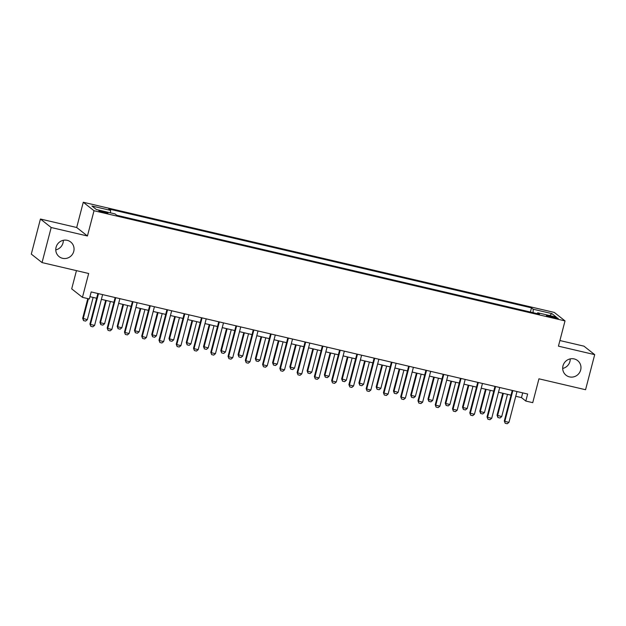 <?xml version="1.0" encoding="UTF-8"?>
<svg xmlns="http://www.w3.org/2000/svg" width="626" height="626" viewBox="0 0 626 626"><rect width="100%" height="100%" fill="white"/><g stroke="black" fill="none" stroke-linecap="round" stroke-linejoin="round"><path stroke-width="0.94" d="M63.312 240.314A9.327 9.022 -51.7 0 1 55.777 249.86M73.751 251.394A9.327 9.022 -51.7 0 1 59.134 256.652A9.327 9.022 -51.7 0 1 56.074 247.262A9.327 9.022 -51.7 0 1 70.699 242.004A9.327 9.022 -51.7 0 1 73.751 251.394M570.223 358.886A9.327 9.022 -51.7 0 1 562.688 368.432M580.67 369.966A9.327 9.022 -51.7 0 1 566.045 375.224A9.327 9.022 -51.7 0 1 562.993 365.834A9.327 9.022 -51.7 0 1 577.61 360.576A9.327 9.022 -51.7 0 1 580.67 369.966M104.339 212.746A4.664 0.493 14.6 0 0 107.93 213.184A4.664 0.493 14.6 0 0 102.484 211.275A4.664 0.493 14.6 0 0 98.9 210.837A4.664 0.493 14.6 0 0 104.339 212.746M76.45 270.635L71.7 288.86L82.444 297.342L89.354 298.962L91.185 291.943L527.655 394.036L525.824 401.055L532.734 402.667L538.947 378.816L585.56 389.724L594.7 354.645L583.956 346.162L559.91 340.536M40.44 219.022L31.3 254.101L42.044 262.584L51.183 227.512L87.437 235.986L94.017 210.735L83.274 202.253L76.693 227.504L40.44 219.022L51.183 227.512M94.017 210.735L565.02 320.903L554.276 312.421L83.274 202.253M552.938 316.654L549.894 315.95A4.523 0.477 14.6 0 0 546.42 315.52A4.523 0.477 14.6 0 0 551.694 317.366L554.738 318.078A4.523 0.477 14.6 0 0 558.212 318.509A4.523 0.477 14.6 0 0 552.938 316.654L552.688 317.601M533.086 312.671L533.242 309.244L531.482 307.859L108.822 208.99L110.583 210.383L110.466 212.84M533.242 309.244L551.889 313.603L556.357 317.139L537.711 312.773L537.233 313.642M110.583 210.383L91.936 206.017L96.404 209.546L115.051 213.912L116.812 215.297L539.471 314.158L537.711 312.773M82.444 297.342L88.665 273.492L42.044 262.584M565.02 320.903L558.439 346.162L594.7 354.645M515.761 396.281L521.474 397.612L525.824 401.055M89.948 296.677L96.647 298.242M101.389 299.353L113.916 302.288M118.65 303.391L131.178 306.325M135.92 307.429L148.448 310.363M153.182 311.466L165.71 314.401M170.452 315.512L182.98 318.438M187.714 319.55L200.242 322.476M204.984 323.587L217.512 326.514M222.246 327.625L234.773 330.551M239.508 331.663L252.035 334.589M256.777 335.7L269.305 338.635M274.039 339.738L286.567 342.672M291.309 343.776L303.837 346.71M308.571 347.813L321.099 350.748M325.841 351.859L338.369 354.785M343.103 355.897L355.631 358.823M360.373 359.934L372.9 362.861M377.635 363.972L390.162 366.899M394.904 368.01L407.432 370.936M412.166 372.047L424.694 374.982M429.428 376.085L441.956 379.02M446.698 380.123L459.226 383.057M463.96 384.161L476.488 387.095M481.23 388.206L493.757 391.133M498.492 392.244L511.019 395.17M522.702 392.878L521.474 397.612M531.482 307.859L530.394 312.038M549.698 315.574L551.889 313.603M87.437 235.986L76.693 227.504M516.99 391.547L508.969 422.339L507.24 423.747L505.174 423.262L504.306 420.962L512.256 390.436M508.969 422.339L504.83 421.368L512.851 390.577M505.174 423.262L504.306 420.962M502.772 393.245L497.044 415.226L501.708 416.611L507.506 394.349M501.708 416.611L499.986 418.019L497.913 417.534L497.044 415.226M503.367 393.378L497.568 415.641L497.913 417.534M499.728 387.51L491.707 418.301L489.978 419.71L487.904 419.224L487.036 416.916L494.986 386.399M491.707 418.301L487.56 417.331L495.581 386.539M487.904 419.224L487.036 416.916M482.458 383.464L474.438 414.263L472.708 415.672L470.642 415.187L469.774 412.878L477.724 382.361M474.438 414.263L470.298 413.293L478.319 382.502M470.642 415.187L469.774 412.878M465.196 379.426L457.176 410.226L455.446 411.634L453.373 411.149L452.512 408.841L460.462 378.323M457.176 410.226L453.028 409.255L461.049 378.456M453.373 411.149L452.512 408.841M485.51 389.2L479.782 411.188L480.298 411.603L484.446 412.573L490.244 390.311M484.446 412.573L482.716 413.982L480.643 413.496L479.782 411.188M486.097 389.341L480.298 411.603L480.643 413.496M468.24 385.162L462.512 407.15L463.037 407.565L467.184 408.528L472.982 386.273M467.184 408.528L465.454 409.944L463.381 409.459L462.512 407.15M468.835 385.303L463.037 407.565L463.381 409.459M450.978 381.124L445.25 403.113L445.775 403.527L449.914 404.49L455.712 382.236M449.914 404.49L448.185 405.906L446.111 405.421L445.25 403.113M451.573 381.265L445.775 403.527L446.111 405.421M447.934 375.389L439.906 406.188L438.177 407.596L436.111 407.111L435.242 404.803L443.192 374.285M439.906 406.188L435.766 405.218L443.787 374.418M436.111 407.111L435.242 404.803M433.708 377.087L427.981 399.075L428.505 399.482L432.652 400.452L438.45 378.198M432.652 400.452L430.923 401.861L428.849 401.383L427.981 399.075M434.303 377.228L428.505 399.482L428.849 401.383M430.665 371.351L422.644 402.15L420.915 403.559L418.841 403.074L417.98 400.765L425.93 370.248M422.644 402.15L418.497 401.18L426.525 370.381M418.841 403.074L417.98 400.765M413.403 367.313L405.382 398.113L403.653 399.521L401.579 399.036L400.71 396.727L408.661 366.202M405.382 398.113L401.235 397.142L409.255 366.343M401.579 399.036L400.71 396.727M396.133 363.276L388.112 394.067L386.383 395.483L384.309 394.998L383.448 392.69L391.399 362.164M388.112 394.067L383.973 393.105L391.993 362.305M384.309 394.998L383.448 392.69M378.871 359.238L370.85 390.029L369.121 391.438L367.047 390.96L366.179 388.652L374.129 358.127M370.85 390.029L366.703 389.059L374.724 358.268M367.047 390.96L366.179 388.652M361.601 355.2L353.58 385.992L351.851 387.4L349.777 386.915L348.917 384.614L356.867 354.089M353.58 385.992L349.441 385.021L357.462 354.23M349.777 386.915L348.917 384.614M416.447 373.049L410.719 395.037L411.243 395.444L415.382 396.415L421.181 374.16M415.382 396.415L413.653 397.823L411.579 397.338L410.719 395.037M417.041 373.19L411.243 395.444L411.579 397.338M399.177 369.011L393.449 390.992L398.12 392.377L403.919 370.115M398.12 392.377L396.391 393.785L394.317 393.3L393.449 390.992M399.771 369.152L393.973 391.406L394.317 393.3M381.915 364.974L376.187 386.954L380.851 388.339L386.649 366.077M380.851 388.339L379.121 389.748L377.055 389.262L376.187 386.954M382.509 365.115L376.711 387.369L377.055 389.262M364.645 360.936L358.917 382.916L363.589 384.301L369.387 362.039M363.589 384.301L361.859 385.71L359.786 385.225L358.917 382.916M365.24 361.069L359.441 383.331L359.786 385.225M347.383 356.898L341.655 378.879L346.319 380.264L352.117 358.002M346.319 380.264L344.59 381.672L342.524 381.187L341.655 378.879M347.978 357.031L342.179 379.293L342.524 381.187M344.339 351.163L336.318 381.954L334.589 383.362L332.516 382.877L331.647 380.569L339.597 350.051M336.318 381.954L332.171 380.984L340.192 350.192M332.516 382.877L331.647 380.569M330.113 352.853L324.393 374.841L324.91 375.256L329.057 376.226L334.855 353.964M329.057 376.226L327.328 377.635L325.254 377.149L324.393 374.841M330.708 352.994L324.91 375.256L325.254 377.149M327.069 347.117L319.049 377.916L317.319 379.325L315.254 378.84L314.385 376.531L322.335 346.014M319.049 377.916L314.909 376.946L322.93 346.155M315.254 378.84L314.385 376.531M312.851 348.815L307.123 370.803L307.648 371.218L311.787 372.18L317.585 349.926M311.787 372.18L310.066 373.597L307.992 373.112L307.123 370.803M313.446 348.956L307.648 371.218L307.992 373.112M309.807 343.079L301.787 373.878L300.057 375.287L297.984 374.802L297.115 372.493L305.065 341.976M301.787 373.878L297.64 372.908L305.66 342.109M297.984 374.802L297.115 372.493M295.589 344.777L289.861 366.766L290.378 367.18L294.525 368.143L300.324 345.888M294.525 368.143L292.796 369.559L290.722 369.074L289.861 366.766M296.176 344.918L290.378 367.18L290.722 369.074M292.538 339.042L284.517 369.841L282.788 371.249L280.722 370.764L279.853 368.456L287.803 337.938M284.517 369.841L280.378 368.87L288.398 338.071M280.722 370.764L279.853 368.456M278.32 340.74L272.592 362.728L273.116 363.135L277.263 364.105L283.062 341.851M277.263 364.105L275.534 365.514L273.46 365.036L272.592 362.728M278.914 340.88L273.116 363.135L273.46 365.036M275.276 335.004L267.255 365.803L265.526 367.212L263.452 366.726L262.591 364.418L270.542 333.901M267.255 365.803L263.108 364.833L271.128 334.034M263.452 366.726L262.591 364.418M261.058 336.702L255.33 358.69L255.854 359.097L259.993 360.067L265.792 337.813M259.993 360.067L258.264 361.476L256.19 360.991L255.33 358.69M261.652 336.843L255.854 359.097L256.19 360.991M258.014 330.966L249.985 361.765L248.256 363.174L246.19 362.689L245.322 360.38L253.272 329.855M249.985 361.765L245.846 360.795L253.866 329.996M246.19 362.689L245.322 360.38M243.788 332.664L238.06 354.645L242.731 356.03L248.53 333.768M242.731 356.03L241.002 357.438L238.929 356.953L238.06 354.645M244.383 332.805L238.584 355.059L238.929 356.953M240.744 326.928L232.723 357.72L230.994 359.136L228.92 358.651L228.06 356.343L236.01 325.817M232.723 357.72L228.576 356.757L236.605 325.958M228.92 358.651L228.06 356.343M223.482 322.891L215.454 353.682L213.732 355.091L211.658 354.613L210.79 352.305L218.74 321.78M215.454 353.682L211.314 352.712L219.335 321.92M211.658 354.613L210.79 352.305M206.212 318.853L198.192 349.644L196.462 351.053L194.389 350.568L193.528 348.267L201.478 317.742M198.192 349.644L194.044 348.674L202.073 317.883M194.389 350.568L193.528 348.267M188.95 314.815L180.93 345.607L179.2 347.015L177.127 346.53L176.258 344.222L184.208 313.704M180.93 345.607L176.782 344.636L184.803 313.845M177.127 346.53L176.258 344.222M171.68 310.77L163.66 341.569L161.931 342.978L159.857 342.492L158.996 340.184L166.946 309.667M163.66 341.569L159.52 340.599L167.541 309.807M159.857 342.492L158.996 340.184M154.419 306.732L146.398 337.531L144.669 338.94L142.595 338.455L141.726 336.146L149.677 305.629M146.398 337.531L142.251 336.561L150.271 305.762M142.595 338.455L141.726 336.146M137.149 302.694L129.128 333.494L127.399 334.902L125.333 334.417L124.464 332.109L132.415 301.591M129.128 333.494L124.989 332.523L133.009 301.724M125.333 334.417L124.464 332.109M119.887 298.657L111.866 329.456L110.137 330.864L108.063 330.379L107.195 328.071L115.145 297.553M111.866 329.456L107.719 328.486L115.74 297.686M108.063 330.379L107.195 328.071M226.526 328.627L220.798 350.607L225.462 351.992L231.26 329.73M225.462 351.992L223.732 353.4L221.659 352.915L220.798 350.607M227.121 328.767L221.322 351.022L221.659 352.915M209.256 324.589L203.528 346.569L208.2 347.954L213.998 325.692M208.2 347.954L206.47 349.363L204.397 348.878L203.528 346.569M209.851 324.722L204.053 346.984L204.397 348.878M191.994 320.551L186.266 342.532L190.93 343.917L196.728 321.654M190.93 343.917L189.201 345.325L187.135 344.84L186.266 342.532M192.589 320.684L186.791 342.946L187.135 344.84M174.724 316.506L168.997 338.494L169.521 338.909L173.668 339.879L179.466 317.617M173.668 339.879L171.939 341.287L169.865 340.802L168.997 338.494M175.319 316.646L169.521 338.909L169.865 340.802M157.462 312.468L151.735 334.456L152.259 334.871L156.398 335.833L162.197 313.579M156.398 335.833L154.669 337.25L152.603 336.765L151.735 334.456M158.057 312.609L152.259 334.871L152.603 336.765M140.193 308.43L134.473 330.418L134.989 330.833L139.136 331.796L144.935 309.541M139.136 331.796L137.407 333.212L135.333 332.727L134.473 330.418M140.787 308.571L134.989 330.833L135.333 332.727M122.931 304.392L117.203 326.381L117.727 326.788L121.867 327.758L127.665 305.504M121.867 327.758L120.145 329.166L118.071 328.689L117.203 326.381M123.525 304.533L117.727 326.788L118.071 328.689M105.669 300.355L99.941 322.343L100.457 322.75L104.605 323.72L110.403 301.466M104.605 323.72L102.875 325.129L100.802 324.644L99.941 322.343M106.256 300.496L100.457 322.75L100.802 324.644M102.617 294.619L94.596 325.418L92.867 326.827L90.801 326.342L89.933 324.033L97.883 293.508M94.596 325.418L90.457 324.448L98.478 293.649M90.801 326.342L89.933 324.033M87.804 298.594L82.671 318.298L87.343 319.683L93.141 297.42M87.343 319.683L85.613 321.091L83.54 320.606L82.671 318.298M88.399 298.735L83.195 318.712L83.54 320.606M549.667 316.842L549.894 315.95"/></g></svg>
